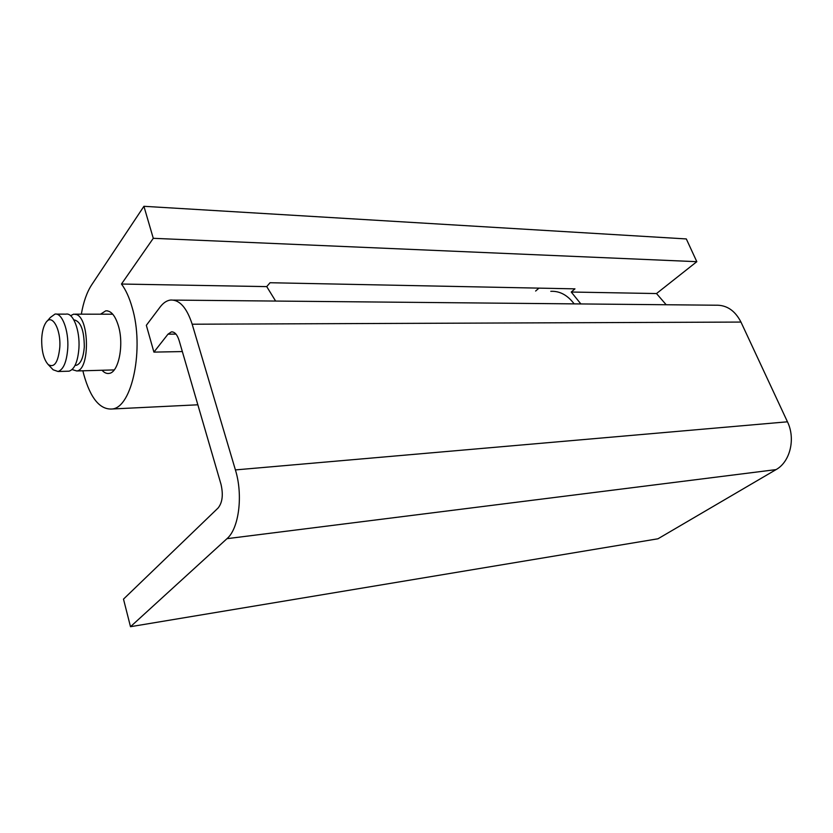 <?xml version="1.0" encoding="UTF-8"?>
<svg xmlns="http://www.w3.org/2000/svg" width="833" height="833" viewBox="0 0 833 833"><rect width="100%" height="100%" fill="white"/><g stroke="black" fill="none" stroke-linecap="round" stroke-linejoin="round"><path stroke-width="1.25" d="M41.712 338.719C41.504 350.839 43.66 359.45 48.189 364.552C54.332 368.176 58.206 362.407 59.799 347.257C61.007 328.9 51.885 313.093 45.93 322.558C43.514 326.182 42.098 331.576 41.712 338.719M47.158 321.153L50.313 317.508L54.947 314.114C61.975 312.406 68.879 330.441 67.765 348.267C66.702 361.897 63.454 369.633 58.029 371.497L53.125 369.779L52.01 368.603M67.567 371.226L69.077 371.185C74.564 369.331 77.854 361.637 78.937 348.09C80.083 330.368 73.117 312.437 66.005 314.135L56.363 314.124M75.116 365.333L76.324 365.302C80.759 363.823 83.415 357.68 84.3 346.882C84.154 330.128 80.686 321.121 73.877 319.851L73.825 319.851M70.586 315.697L73.679 314.145L76.355 314.499C89.6 318.341 89.87 370.216 76.73 370.966L72.075 369.56M82.883 370.8L83.748 374.361C90.485 398.424 100.022 409.971 112.382 408.982C132.187 407.181 144.442 348.236 132.166 307.533C129.375 297.673 125.804 289.842 121.472 284.032L266.737 286.614L270.038 282.731L574.968 288.853L571.24 292.029L580.872 303.941M275.619 301.057L266.737 286.614M102.043 370.258C104.302 372.767 106.655 373.819 109.113 373.403C118.484 372.632 124.138 345.279 118.546 326.338C115.35 315.697 111.091 310.532 105.749 310.834L100.554 314.187M666.181 304.743L656.508 293.549L696.815 261.687L686.319 238.936L143.922 206.303L91.651 284.886C86.882 292.206 83.446 301.962 81.332 314.166M571.24 292.029L656.508 293.549M121.472 284.032L153.282 238.311L143.922 206.303M153.282 238.311L696.815 261.687M535.629 291.04L538.941 288.135M574.166 303.878C567.492 295.08 559.703 290.884 550.79 291.321M160.155 306.981L146.337 325.318L153.907 352.109L167.995 334.168L171.348 331.909C174.618 331.659 177.21 334.512 179.116 340.478L220.974 484.202C223.4 494.625 222.442 502.549 218.121 507.984L123.492 599.125L130.5 626.697L226.972 538.68C238.977 528.601 243.246 495.094 235.406 469.916L192.173 324.214C186.717 307.502 179.428 299.453 170.317 300.067C166.61 300.64 163.226 302.941 160.155 306.981M130.5 626.697L657.966 538.784L776.064 469.604C790.132 461.899 795.786 438.762 787.456 421.8L740.964 322.069C734.987 310.47 726.553 304.847 715.651 305.211L173.535 300.099M153.907 352.109L182.344 351.568M226.972 538.68L776.064 469.604M235.406 469.916L787.456 421.8M192.173 324.214L740.964 322.069M167.995 334.168L175.971 334.095M48.189 364.552L53.125 369.779M58.029 371.497L69.077 371.185M75.085 365.333L76.324 365.302M76.73 370.966L114.225 369.914M75.126 314.156L112.757 314.208M112.382 408.982L197.848 404.796M105.749 310.834L107.426 310.844M171.348 331.909L172.504 331.898"/></g></svg>

